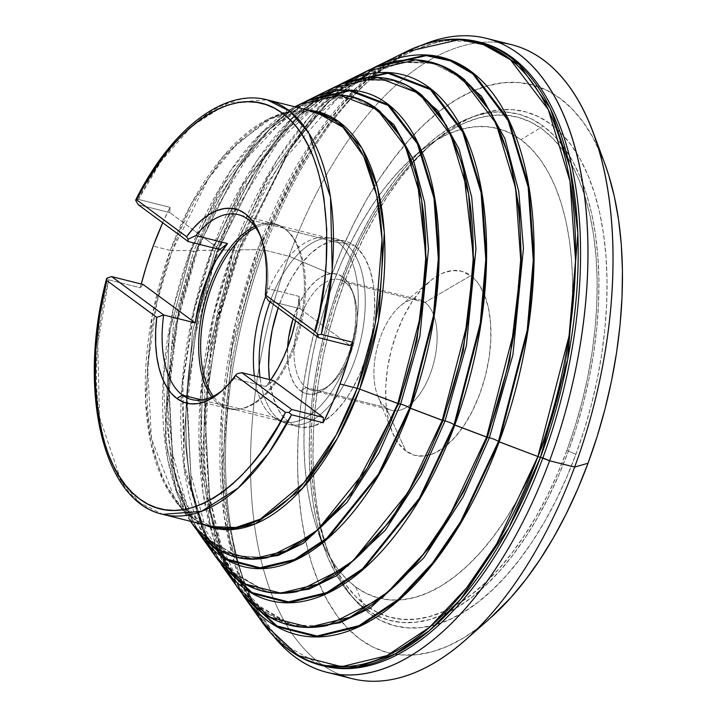 <?xml version="1.0" encoding="UTF-8"?>
<svg xmlns="http://www.w3.org/2000/svg" width="717" height="717" viewBox="0 0 717 717"><rect width="100%" height="100%" fill="white"/><g stroke="black" fill="none" stroke-linecap="round" stroke-linejoin="round"><path stroke-width="0.54" stroke-dasharray="3.58 2.69" d="M238.976 250.036L289.345 149.907L328.449 102.065L376.156 66.977L328.449 102.065L289.345 149.907L238.976 250.036A7.125 1.264 -159.7 0 1 239.72 251.031A7.125 1.264 20.3 0 0 238.976 250.036L217.825 321.279L204.892 411.271L210.341 510.576L223.13 556.589L243.296 594.886L223.13 556.589L210.341 510.576L204.892 411.271L217.825 321.279L238.976 250.036M223.516 557.01L252.769 602.155L292.07 625.242L255.512 604.798L227.244 565.184L209.579 512.019L202.436 452.624L211.596 339.016L236.153 250.842L264.681 187.37L308.337 122.706L367.454 73.466L400.588 62.119L433.489 63.32L449.344 69.217L433.489 63.32L400.588 62.119L367.454 73.466L308.337 122.706L264.681 187.37L236.153 250.842A7.125 1.264 20.3 0 0 239.72 251.031A7.125 1.264 -159.7 0 1 236.153 250.842L217.753 310.891L204.721 385.45L203.494 469.949L221.141 551.212M217.717 250.314L263.462 159.308L298.944 115.787L342.251 83.764L298.944 115.787L263.462 159.308L217.717 250.314A7.125 1.264 -159.7 0 1 218.452 251.3A7.125 1.264 20.3 0 0 217.717 250.314L198.475 315.077L186.68 396.886L191.547 487.193L203.108 529.092L221.365 564.028L203.108 529.092L191.547 487.193L186.68 396.886L198.475 315.077L217.717 250.314M323.34 96.239L285.769 128.701L255.153 169.033L214.894 251.111L240.813 193.438L280.481 134.679L334.212 89.93L364.308 79.623L394.216 80.707L408.511 86.022L394.216 80.707L362.354 79.963L330.429 91.973M196.781 529.935L175.154 476.267L167.617 406.584L174.957 328.467L196.458 250.583L179.125 308.884L168.477 382.511L172.761 463.836L183.095 501.622L199.451 533.188L183.095 501.622L172.761 463.836L168.477 382.511L179.125 308.884L196.458 250.583A7.125 1.264 -159.7 0 1 197.193 251.568A7.125 1.264 -159.7 0 1 193.635 251.38L216.946 199.505L252.635 146.653L300.961 106.403L328.036 97.127L354.933 98.104L367.687 102.827L354.933 98.104L328.036 97.127L300.961 106.403L252.635 146.653L216.946 199.505L193.635 251.38A7.125 1.264 20.3 0 0 197.193 251.568A7.125 1.264 20.3 0 0 196.458 250.583L196.35 250.448C225.505 174.715 263.112 124.462 309.188 99.672L269.986 128.657L237.865 168.047L196.458 250.412L212.429 250.376L243 184.287L291.738 119.067L322.91 94.044L356.905 79.56L391.115 79.399L422.214 95.433L391.115 79.399L356.905 79.56L322.91 94.044L291.738 119.067L243 184.287L212.429 250.376A7.125 1.264 20.3 0 0 214.894 251.111A7.125 1.264 20.3 0 0 218.452 251.3A7.125 1.264 -159.7 0 1 214.894 251.111L192.577 331.236L184.251 434.475L190.749 488.447L206.801 536.755L232.487 572.749L265.702 591.328L280.822 593.425L265.702 591.328L232.487 572.749L206.801 536.755L190.749 488.447L184.251 434.475L192.577 331.236L214.894 251.111A7.125 1.264 -159.7 0 1 212.429 250.376L194.71 309.027L182.916 382.466L184.278 464.858L206.12 540.179L184.278 464.858L182.916 382.466L194.71 309.027L212.429 250.376L211.73 250.224L256.345 161.459L290.959 119.004L333.208 87.779A263.704 135.432 -75.9 0 0 229.61 208.226A263.704 135.432 -75.9 0 0 211.73 250.224L196.458 250.412A244.712 125.681 104.1 0 1 304.447 102.164M196.458 250.583L237.569 168.71L269.449 129.508L308.355 100.559L269.449 129.508L237.569 168.71L196.458 250.583M267.566 557.665L230.722 555.442L198.976 532.05L176.606 490.643L165.233 438.571L169.275 332.688L191.161 250.645L190.462 250.493L191.161 250.645L218.676 191.188L262.53 132.502L290.564 109.997L321.153 96.965L351.93 96.813L379.92 111.243L351.93 96.813L321.153 96.965L290.564 109.997L262.53 132.502L218.676 191.188L191.161 250.645A7.125 1.264 20.3 0 0 193.635 251.38L173.559 323.457L166.066 416.317L171.91 464.867L186.348 508.317L209.454 540.699L239.335 557.414L252.814 559.296L239.335 557.414L209.454 540.699L186.348 508.317L171.91 464.867L166.066 416.317L173.559 323.457L193.635 251.38A7.125 1.264 -159.7 0 1 191.161 250.645L169.275 332.688L165.233 438.571L176.606 490.643L198.976 532.05L230.722 555.442L267.566 557.665L239.335 557.414L209.803 540.098L186.599 504.463L172.492 453.117L169.212 390.729L177.601 320.795L197.202 251.559L214.258 211.73L246.675 158.34L283.403 119.784L320.714 99.376L354.933 98.104L362.936 100.756M229.754 574.514L249.301 601.007L272.89 618.807L299.312 626.972L327.113 625.565C314.817 628.146 303.139 628.038 292.07 625.242L308.83 627.545L292.07 625.242L263.713 611.108L239.514 583.907L220.935 544.553L209.265 495.026L205.259 437.899L209.185 376.111L220.863 312.764L239.72 251.013L286.271 156.987L344.124 90.781M355.56 586.873A242.221 124.4 104.1 0 1 318.707 533.278A242.221 124.4 104.1 0 1 413.422 156.933A242.221 124.4 104.1 0 1 520.981 139.681L543.28 126.129A261.221 134.16 -75.9 0 0 427.278 144.726A261.221 134.16 -75.9 0 0 325.133 550.593A261.221 134.16 -75.9 0 0 364.881 608.392L355.56 586.873L366.333 593.461L377.805 597.817L389.851 599.923L402.371 599.753L415.233 597.297L428.318 592.592L441.493 585.681L454.641 576.629L467.636 565.516L480.345 552.457L492.642 537.58L504.427 521.017L515.568 502.94L525.964 483.518L535.518 462.94L544.14 441.403L551.731 419.104L558.238 396.277L563.589 373.127L567.73 349.887L570.624 326.773L572.247 304.008L572.578 281.817L571.61 260.414L569.37 239.998L565.856 220.764L561.124 202.911L555.2 186.599L548.155 171.99L540.044 159.219L530.956 148.419L520.981 139.681L510.208 133.102L498.736 128.737L486.691 126.631L474.17 126.81L461.309 129.257L448.224 133.962L435.049 140.882L421.901 149.934L408.905 161.047L396.196 174.106L383.9 188.983L372.114 205.537L360.974 223.614L350.577 243.036L341.023 263.623L332.41 285.16L324.81 307.45L318.303 330.277L312.953 353.427L308.812 376.676L305.917 399.79L304.295 422.546L303.963 444.737L304.931 466.149L307.172 486.565L310.685 505.79L315.426 523.652L321.341 539.964L328.395 554.573L336.497 567.335L345.585 578.144L355.56 586.873L364.881 608.392A261.221 134.16 -75.9 0 0 568.249 451.504A261.221 134.16 -75.9 0 0 543.28 126.129L520.981 139.681A242.221 124.4 104.1 0 1 544.14 441.403A242.221 124.4 104.1 0 1 355.56 586.873M386.069 407.65A56.993 29.272 104.1 0 1 377.769 396.017A56.993 29.272 104.1 0 1 400.471 305.809A56.993 29.272 104.1 0 1 424.993 302.431L470.711 275.597A94.985 48.783 -75.9 0 0 429.841 281.225A94.985 48.783 -75.9 0 0 392.011 431.571A94.985 48.783 -75.9 0 0 405.831 450.966L386.069 407.65L306.177 387.547A56.993 29.272 104.1 0 1 298.846 322.103A56.993 29.272 104.1 0 1 339.553 279.666A56.993 29.272 104.1 0 1 345.101 282.319L424.993 302.431A56.993 29.272 -75.9 0 0 419.445 299.769A56.993 29.272 -75.9 0 0 378.737 342.206A56.993 29.272 -75.9 0 0 386.069 407.65A56.993 29.272 -75.9 0 0 391.625 410.312A56.993 29.272 -75.9 0 0 432.324 367.875A56.993 29.272 -75.9 0 0 424.993 302.431L345.101 282.319A56.993 29.272 -75.9 0 0 300.728 316.555A56.993 29.272 -75.9 0 0 306.177 387.547L300.602 390.935A61.743 31.709 104.1 0 1 287.616 347.539L287.696 360.158L289.166 370.268L291.882 378.979L295.745 385.952L300.602 390.935L306.276 393.723L312.54 394.216L319.146 392.396L325.859 388.318L332.41 382.161L338.549 374.149L344.043 364.586L348.677 353.848L352.271 342.35L354.691 330.528L355.838 318.832L355.677 307.718L354.207 297.609L351.491 288.906L347.628 281.924L342.771 276.941L345.101 282.319L342.771 276.941L337.098 274.154L330.842 273.661L324.227 275.489L317.514 279.558L310.963 285.716L304.824 293.728L299.33 303.291L293.02 318.904A61.743 31.709 104.1 0 1 342.771 276.941A61.743 31.709 104.1 0 1 352.164 290.609A61.743 31.709 104.1 0 1 328.019 386.535A61.743 31.709 104.1 0 1 300.602 390.935L306.177 387.547A56.993 29.272 -75.9 0 0 331.487 383.487A56.993 29.272 -75.9 0 0 353.777 294.938A56.993 29.272 -75.9 0 0 345.101 282.319A56.993 29.272 104.1 0 1 352.432 347.763A56.993 29.272 104.1 0 1 311.734 390.2A56.993 29.272 104.1 0 1 306.177 387.547L386.069 407.65L405.831 450.966A94.985 48.783 -75.9 0 0 479.79 393.92A94.985 48.783 -75.9 0 0 470.711 275.597L424.993 302.431A56.993 29.272 104.1 0 1 430.442 373.423A56.993 29.272 104.1 0 1 386.069 407.65M279.531 419.893A95.702 49.15 104.1 0 1 260.011 377.223A95.702 49.15 -75.9 0 0 279.531 419.893L273.562 417.321A94.635 48.604 104.1 0 1 254.347 375.798A94.635 48.604 -75.9 0 0 273.562 417.321L220.809 404.038A94.635 48.604 104.1 0 1 213.281 396.295A94.635 48.604 -75.9 0 0 220.809 404.038L218.981 404.298A95.343 48.971 104.1 0 1 211.784 397.021A95.343 48.971 -75.9 0 0 218.981 404.298L201.997 400.023L218.981 404.298A95.343 48.971 -75.9 0 0 228.266 408.744A95.343 48.971 -75.9 0 0 296.363 337.752A95.343 48.971 -75.9 0 0 284.093 228.275L285.438 229.323L338.191 242.606L344.886 243.206L354.368 245.599A95.702 49.15 -75.9 0 0 345.047 241.136A95.702 49.15 -75.9 0 0 278.142 307.925L283.269 294.562L291.147 278.761L300.208 265.075L310.085 254.033L320.418 246.065L330.788 241.477L340.817 240.437L345.576 241.27L350.111 243L354.368 245.599L344.886 243.206A95.702 49.15 -75.9 0 0 331.469 238.062A95.702 49.15 -75.9 0 0 269.942 301.875A95.702 49.15 104.1 0 1 335.565 238.743A95.702 49.15 104.1 0 1 344.886 243.206L338.191 242.606A94.635 48.604 -75.9 0 0 328.978 238.187A94.635 48.604 -75.9 0 0 265.675 296.39A94.635 48.604 104.1 0 1 324.926 237.515A94.635 48.604 104.1 0 1 338.191 242.606L285.438 229.323A94.635 48.604 -75.9 0 0 255.709 227.692A94.635 48.604 104.1 0 1 276.215 224.914A94.635 48.604 104.1 0 1 285.438 229.323L284.093 228.275A95.343 48.971 -75.9 0 0 274.808 223.821A95.343 48.971 -75.9 0 0 254.741 226.348A95.343 48.971 104.1 0 1 284.093 228.275L251.855 220.155L284.093 228.275A95.343 48.971 104.1 0 1 284.873 228.866A95.343 48.971 104.1 0 1 299.025 328.234A95.343 48.971 104.1 0 1 239.523 409.066A95.343 48.971 104.1 0 1 218.981 404.298L220.809 404.038A94.635 48.604 -75.9 0 0 241.19 408.771A94.635 48.604 -75.9 0 0 300.253 328.547A94.635 48.604 -75.9 0 0 286.208 229.915A94.635 48.604 -75.9 0 0 285.438 229.323A94.635 48.604 104.1 0 1 297.609 337.985A94.635 48.604 104.1 0 1 230.023 408.457A94.635 48.604 104.1 0 1 220.809 404.038L273.562 417.321A94.635 48.604 -75.9 0 0 282.785 421.73A94.635 48.604 -75.9 0 0 350.362 351.267A94.635 48.604 -75.9 0 0 338.191 242.606A94.635 48.604 104.1 0 1 349.152 355.04A94.635 48.604 104.1 0 1 278.904 420.413A94.635 48.604 104.1 0 1 273.562 417.321L279.531 419.893A95.702 49.15 -75.9 0 0 284.927 423.021A95.702 49.15 -75.9 0 0 355.973 356.914A95.702 49.15 -75.9 0 0 344.886 243.206A95.702 49.15 104.1 0 1 357.191 353.096A95.702 49.15 104.1 0 1 288.852 424.356A95.702 49.15 104.1 0 1 279.531 419.893L289.005 422.286L279.531 419.893M269.493 379.607A95.702 49.15 -75.9 0 0 289.005 422.286A95.702 49.15 -75.9 0 0 298.335 426.749A95.702 49.15 -75.9 0 0 366.674 355.489A95.702 49.15 -75.9 0 0 354.368 245.599L358.312 249.05L365.105 258.362L370.223 270.578L373.485 285.232L374.373 293.298L374.624 310.524L372.84 328.646L371.2 337.832L366.512 355.999L360.113 373.315L352.226 389.116L347.826 396.259L343.174 402.802L333.288 413.843L322.964 421.811L312.585 426.4L302.556 427.44L297.797 426.606L293.262 424.885L289.005 422.286L281.476 414.56L278.277 409.515L273.15 397.299L269.493 379.607M247.544 219.07L251.855 220.155L247.544 219.07M223.05 389.77A95.343 48.971 -75.9 0 0 224.771 388.309A95.343 48.971 -75.9 0 0 234.1 378.576L237.139 373.772L234.1 378.576A95.343 48.971 104.1 0 1 223.05 389.77M566.851 450.482A258.03 132.52 104.1 0 1 326.71 548.353A258.03 132.52 104.1 0 1 341.301 284.04L344.115 283.233A265.156 136.176 -75.9 0 0 329.121 554.85A265.156 136.176 -75.9 0 0 575.894 454.264L566.851 450.482L575.894 454.264L584.212 429.868L591.337 404.872L597.189 379.535L601.724 354.09L604.897 328.789L606.672 303.874L607.03 279.576L605.973 256.139L603.517 233.796L599.672 212.743L594.492 193.196L588.003 175.342L580.295 159.344L571.422 145.372L561.474 133.541L550.548 123.978L538.754 116.781L526.197 112.004L513.014 109.692L499.31 109.889L485.23 112.569L470.908 117.722L456.478 125.287L442.084 135.199L427.861 147.361L413.951 161.657L400.48 177.95L387.592 196.073L375.394 215.862L364.012 237.121L353.553 259.653L344.115 283.233L335.798 307.638L328.682 332.625L322.82 357.971L318.294 383.407L315.122 408.717L313.347 433.633L312.979 457.921L314.037 481.358L316.493 503.71L320.338 524.754L325.527 544.302L332.007 562.164L339.724 578.153L348.596 592.134L358.545 603.956L369.461 613.519L381.256 620.725L393.812 625.502L407.005 627.805L420.709 627.617L434.789 624.928L449.111 619.784L463.532 612.21L477.925 602.298L492.149 590.136L506.059 575.841L519.529 559.556L532.426 541.425L544.624 521.635L556.007 500.376L566.466 477.845L575.894 454.264A265.156 136.176 -75.9 0 0 585.628 169.92A265.156 136.176 -75.9 0 0 432.799 142.862A265.156 136.176 -75.9 0 0 344.115 283.233L341.301 284.04A258.03 132.52 104.1 0 1 427.61 147.442A258.03 132.52 104.1 0 1 576.325 173.774A258.03 132.52 104.1 0 1 566.851 450.482L574.944 426.732L581.881 402.407L587.573 377.751L591.991 352.988L595.074 328.368L596.804 304.125L597.153 280.481L596.123 257.681L593.73 235.929L589.992 215.441L584.947 196.422L578.637 179.044L571.135 163.476L562.495 149.88L552.816 138.372L542.186 129.069L530.714 122.051L518.499 117.409L505.655 115.168L492.328 115.347L478.624 117.964L464.688 122.974L450.643 130.342L436.635 139.985L422.797 151.816L409.264 165.735L396.151 181.58L383.604 199.218L371.738 218.479L360.66 239.164L350.479 261.096L341.301 284.04L333.208 307.781L326.28 332.105L320.58 356.761L316.17 381.525L313.087 406.145L311.357 430.397L311.008 454.031L312.029 476.841L314.422 498.593L318.16 519.072L323.215 538.1L329.515 555.469L337.026 571.037L345.657 584.642L355.336 596.15L365.966 605.453L377.447 612.461L389.663 617.113L402.497 619.354L415.833 619.165L429.537 616.557L443.473 611.547L457.509 604.18L471.517 594.527L485.355 582.697L498.898 568.787L512.001 552.932L524.548 535.294L536.424 516.043L547.501 495.348L557.674 473.426L566.851 450.482M598.614 148.706A292.939 150.453 -75.9 0 0 331.971 274.27L288.933 256.229A326.853 167.868 104.1 0 1 498.799 42.464M511.562 44.678A326.853 167.868 -75.9 0 0 288.933 256.229L263.874 249.928A326.853 167.868 104.1 0 1 422.214 45.019A326.853 167.868 -75.9 0 0 373.198 76.898A326.853 167.868 -75.9 0 0 263.874 249.928L261.777 250.529A321.539 165.134 104.1 0 1 369.318 80.313A321.539 165.134 104.1 0 1 479.592 42.124M480.784 42.42A321.539 165.134 -75.9 0 0 261.777 250.529L259.411 249.928A321.539 165.134 104.1 0 1 478.409 41.819L441.887 40.484L405.132 53.085L370.474 76.674L339.517 107.729L291.066 179.492L259.411 249.928A4.75 0.842 20.3 0 0 257.555 249.633L311.832 141.679L353.929 90.046L405.311 52.063A320.732 164.722 -75.9 0 0 257.555 249.633L238.985 249.875A297.618 152.855 104.1 0 1 371.343 69.002M376.084 66.538L328.404 101.787L289.345 149.692L238.878 249.91L217.798 321.18L204.82 411.244L210.189 510.665L222.915 556.786L243.027 595.235A297.618 152.855 104.1 0 1 238.985 249.875L257.555 249.633A320.732 164.722 -75.9 0 0 252.778 607.335L234.8 564.566L224.045 515.631L221.41 413.619L235.687 322.345L257.555 249.633A4.75 0.842 -159.7 0 1 259.411 249.928L232.147 347.79L221.983 473.874L229.915 539.793L249.525 598.785L280.894 642.755L321.458 665.448A321.539 165.134 104.1 0 1 259.411 249.928L261.777 250.529A321.539 165.134 -75.9 0 0 323.833 666.039M210.574 526.368L199.783 448.824L203.691 372.06L233.688 250.108L232.989 249.946L233.688 250.108L267.324 177.395L320.956 105.623L355.247 78.099L392.656 62.164L430.29 61.976L464.508 79.632L430.29 61.976L392.656 62.164L355.247 78.099L320.956 105.623L267.324 177.395L233.688 250.108A7.125 1.264 20.3 0 0 236.153 250.842A7.125 1.264 -159.7 0 1 233.688 250.108L215.351 309.887L202.293 384.052L200.85 468.156L218.004 549.365M220.11 554.671L227.764 570.902M352.45 79.3L366.656 71.207A290.161 149.019 -75.9 0 0 247.222 215.306A290.161 149.019 -75.9 0 0 232.989 249.946L276.359 161.056L309.197 117.149L349.511 81.227M221.41 564.808A271.169 139.268 104.1 0 1 217.717 250.143L198.421 315.113L186.599 397.173L191.484 487.757L203.081 529.782L221.41 564.808C175.584 503.54 174.025 364.657 217.618 250.179L217.618 250.179C249.919 166.254 291.595 110.561 342.636 83.109L299.195 115.222L263.605 158.869L217.717 250.143L232.989 249.946L217.717 250.143A271.169 139.268 104.1 0 1 337.895 85.583M297.34 591.615L271.797 592.86L247.544 585.206L225.963 568.617L208.163 543.988L225.963 568.617L247.544 585.206L271.797 592.86L297.34 591.615C286.226 593.945 275.687 593.855 265.702 591.328L232.38 571.7L206.388 531.405L190.794 473.516L187.478 403.366L195.616 333.683L213.872 264.223L218.461 251.282L236.332 209.256L278.841 140.765L327.23 95.603M190.462 250.493L230.614 170.628L261.75 132.439L299.76 104.341A237.255 121.845 -75.9 0 0 203.942 218.174A237.255 121.845 -75.9 0 0 190.462 250.493L172.205 250.726A214.526 110.176 104.1 0 1 271.026 118.574A214.526 110.176 104.1 0 1 308.884 110.328L271.026 118.574L236.664 143.983L208.504 178.515L172.205 250.726A4.75 0.842 -159.7 0 1 170.35 250.43L152.237 315.48L145.479 399.288L150.749 443.097L163.781 482.317L184.636 511.535L211.605 526.628C197.704 523.141 185.542 514.152 175.118 499.668L151.448 438.705L147.577 367.041L156.933 302.126L172.205 250.726L190.462 250.493A237.255 121.845 -75.9 0 0 163.171 380.171A237.255 121.845 -75.9 0 0 193.689 525.803L177.664 495.151L167.509 458.387L163.234 379.132L173.586 307.333L190.462 250.493M190.498 521.313L175.118 499.668A214.526 110.176 104.1 0 0 204.56 524.853L175.118 499.668A214.526 110.176 104.1 0 1 172.205 250.726A4.75 0.842 20.3 0 1 170.35 250.43L153.187 246.11L170.35 250.43A213.729 109.764 -75.9 0 0 211.605 526.628M138.408 199.398A213.729 109.764 104.1 0 1 267.145 99.824L228.535 102.8L191.789 126.147L161.334 161.002L138.408 199.398L135.692 200.348L138.408 199.398L170.019 207.356L169.83 212.626L138.22 204.677L169.83 212.626L192.425 229.306L169.83 212.626L170.019 207.356L138.408 199.398M162.705 222.745A213.729 109.764 104.1 0 1 170.019 207.356L162.705 222.745M315.928 112.103A213.729 109.764 -75.9 0 0 170.35 250.43L191.394 203.61L223.596 155.912L267.217 119.587L291.649 111.216L315.928 112.103L290.484 111.744M295.422 321.306L297.707 308.785L299.07 296.372L267.45 288.422L265.711 296.524L267.45 288.422A95.343 48.971 -75.9 0 0 262.046 240.168A95.343 48.971 -75.9 0 0 261.23 238.071A95.343 48.971 104.1 0 1 267.45 288.422L299.07 296.372A95.343 48.971 104.1 0 1 295.538 320.768M108.661 279.809L97.763 344.017L99.466 416.891L121.227 481.295L140.057 502.886L162.822 514.349A213.729 109.764 104.1 0 1 108.661 279.809L140.281 287.768A213.729 109.764 104.1 0 1 141.24 284.031L140.281 287.768L108.661 279.809M106.914 278.142L107.98 279.549L106.914 278.142M196.458 250.412L179.044 309.045L168.37 383.102L172.788 464.849L183.256 502.769L199.792 534.38A244.712 125.681 104.1 0 1 196.458 250.412M211.73 250.224A263.704 135.432 -75.9 0 0 181.069 401.09A263.704 135.432 -75.9 0 0 207.796 544.328L184.179 468.927L182.01 385.047L193.742 310.004L211.73 250.224M232.989 249.946A290.161 149.019 -75.9 0 0 199.935 403.187A290.161 149.019 -75.9 0 0 229.395 574.846L212.824 536.235L202.857 491.88L200.222 399.136L213.119 316.08L232.989 249.946M210.789 527.174L229.207 573.528L256.274 607.55L289.991 625.26L327.113 625.565M322.65 665.734A321.539 165.134 104.1 0 1 243.592 579.892A321.539 165.134 104.1 0 1 261.777 250.529L263.874 249.928A326.853 167.868 -75.9 0 0 245.393 584.74A326.853 167.868 -75.9 0 0 273.473 636.033A326.853 167.868 104.1 0 1 263.874 249.928L288.933 256.229A326.853 167.868 -75.9 0 0 260.737 558.794A326.853 167.868 104.1 0 1 288.933 256.229L331.971 274.27A292.939 150.453 -75.9 0 0 321.225 588.406A292.939 150.453 -75.9 0 0 490.061 618.305M339.724 674.527A326.853 167.868 104.1 0 1 260.8 559.072A326.853 167.868 -75.9 0 0 352.011 678.623M489.881 618.457L479.807 626.775L463.908 637.718L447.964 646.08L432.145 651.771L416.586 654.738L401.448 654.953L386.875 652.398L373.01 647.128L359.979 639.17L347.906 628.603L336.918 615.536L327.122 600.093L318.599 582.428L311.438 562.702L305.702 541.102L301.463 517.844L298.738 493.153L297.582 467.269L297.976 440.426L299.939 412.902L303.443 384.948L308.453 356.833L314.915 328.843L322.784 301.23L331.971 274.27L342.394 248.216L353.947 223.328L366.521 199.846L380.001 177.977L394.242 157.955L409.129 139.958L424.491 124.166L440.202 110.732L456.111 99.78L472.046 91.418L487.874 85.726L503.424 82.76L518.561 82.554L533.134 85.099L547.008 90.378L560.04 98.337L572.103 108.894L583.091 121.962L592.896 137.404L604.521 162.92M265.72 386.535L234.1 378.576L265.72 386.535L270.739 379.92A95.343 48.971 104.1 0 1 265.72 386.535L273.41 380.593L265.72 386.535M484.567 295.072L488.304 307.396L490.562 322.937L490.813 340.037L489.039 358.025L485.319 376.219L479.79 393.92L472.664 410.438L464.213 425.136L454.766 437.469L444.692 446.942L434.368 453.207L424.195 456.012L414.56 455.259L405.831 450.966L398.356 443.303L392.414 432.566L388.238 419.167L385.979 403.617L385.728 386.526L387.503 368.529L391.222 350.335L396.752 332.643L403.877 316.125L412.329 301.418L421.775 289.094L431.849 279.612L442.174 273.356L452.346 270.542L461.981 271.304L472.521 277.049M473.283 277.721L478.185 283.26L484.127 293.997M364.881 608.392L354.117 598.973L344.321 587.322L335.583 573.555L327.983 557.799L321.592 540.206L316.484 520.945L312.702 500.206L310.282 478.194L309.242 455.107L309.592 431.177L311.348 406.629L314.467 381.704L318.931 356.636L324.702 331.675L331.72 307.055L339.912 283.009L349.206 259.778L359.504 237.587L370.716 216.642L382.735 197.148L395.443 179.286L408.708 163.243L422.412 149.163L436.42 137.18L450.599 127.411L464.813 119.954L478.929 114.881L492.794 112.237L506.292 112.049L519.287 114.326L531.656 119.031L543.28 126.129L554.035 135.54L563.84 147.191L572.578 160.966L580.178 176.723L586.56 194.316L591.668 213.567L595.46 234.307L597.879 256.327L598.919 279.406L598.561 303.345L596.813 327.893L593.694 352.818L589.222 377.886L583.459 402.846L576.441 427.466L568.249 451.504L558.955 474.735L548.648 496.935L537.436 517.88L525.418 537.374L512.718 555.227L499.453 571.279L485.75 585.359L471.732 597.342L457.554 607.102L443.339 614.559L429.232 619.631L415.358 622.275L401.861 622.464L388.865 620.196L376.497 615.491L364.881 608.392M299.07 296.372L300.011 308.695L349.968 345.549L300.011 308.695L268.391 300.737L300.011 308.695L299.07 296.372M219.787 249.489L192.425 229.306L219.787 249.489M143.239 284.532L140.281 287.768L143.239 284.532M464.508 79.632C454.901 71.53 444.567 66.098 433.489 63.32L401.843 62.343L367.678 74.828M361.592 78.386L344.994 90.082M422.214 95.433C413.53 88.119 404.2 83.217 394.216 80.707L365.67 79.829L334.776 91.113M322.318 543.02L325.133 550.593M413.422 156.933L427.278 144.726M377.769 396.017L392.011 431.571M400.471 305.809L429.841 281.225M339.553 279.666L419.445 299.769M335.565 238.743L345.047 241.136M324.926 237.515L331.469 238.062M276.215 224.914L328.978 238.187M274.808 223.821L238.25 214.625M224.771 388.309L221.302 391.357M326.71 548.353L329.121 554.85M373.198 76.898L369.318 80.313M371.334 69.002L358.921 76.531M357.416 77.544L323.403 106.842L291.416 146.546L238.878 249.91C191.027 375.565 192.748 528.017 243.027 595.235M294.821 106.788L271.026 118.574L283.054 113.68M262.046 240.168L260.441 235.839M245.393 584.74L243.592 579.892M427.61 147.442L432.799 142.862M191.717 399.548L228.266 408.744M241.19 408.771L239.523 409.066M286.208 229.915L284.873 228.866M230.023 408.457L282.785 421.73M278.904 420.413L284.927 423.021M288.852 424.356L298.335 426.749M331.487 383.487L328.019 386.535M353.777 294.938L352.164 290.609M311.734 390.2L391.625 410.312"/><path stroke-width="1.08" d="M371.343 69.002A297.618 152.855 104.1 0 1 376.084 66.538A297.618 152.855 104.1 0 1 518.929 145.452A297.618 152.855 104.1 0 1 499.14 441.851L498.44 441.511L527.228 330.17L533.278 260.298L528.169 187.074L508.183 120.734L472.79 73.851L450.473 60.891L426.248 55.648L376.156 66.977L426.248 55.648L450.473 60.891L472.79 73.851L508.183 120.734L528.169 187.074L533.278 260.298L527.228 330.17L498.44 441.511A7.125 1.264 20.3 0 0 489.406 437.72L512.933 354.798L523.446 248.333L518.776 191.556L504.956 138.722L481.385 96.087L449.344 69.217L481.385 96.087L504.956 138.722L518.776 191.556L523.446 248.333L512.933 354.798L489.406 437.72A7.125 1.264 -159.7 0 1 498.44 441.511L460.413 522.093L432.539 562.979L398.347 599.358L358.921 625.69L317.031 636.015L276.932 625.95L243.296 594.886L276.932 625.95L317.031 636.015L358.921 625.69L398.347 599.358L432.539 562.979L460.413 522.093L498.44 441.511L537.911 456.523A4.75 0.842 20.3 0 0 540.466 457.338L549.589 460.762L574.64 467.063L588.039 463.227A292.939 150.453 -75.9 0 0 604.61 163.153A292.939 150.453 -75.9 0 0 598.614 148.706M342.251 83.764L387.933 73.224L430.424 89.616L462.788 132.224L481.08 192.658L485.794 259.429L480.3 323.161L454.058 424.715A7.125 1.264 20.3 0 0 445.024 420.933L466.408 345.549L475.954 248.754L471.696 197.139L459.113 149.127L437.657 110.4L408.511 86.022L437.657 110.4L459.113 149.127L471.696 197.139L475.954 248.754L466.408 345.549L445.024 420.933A7.125 1.264 -159.7 0 1 454.058 424.715L419.364 498.225L362.703 568.653L326.728 592.601L288.512 601.895L251.972 592.547L221.365 564.028L251.972 592.547L288.512 601.895L326.728 592.601L362.703 568.653L419.364 498.225L454.058 424.715L487.399 437.325A7.125 1.264 -159.7 0 1 489.406 437.72L463.137 496.953L423.765 557.943L370.474 607.891L340.01 622.75L308.83 627.545L340.01 622.75L370.474 607.891L423.765 557.943L463.137 496.953L489.406 437.72A7.125 1.264 20.3 0 0 487.399 437.325L509.706 360.319L521.429 262.055L519.242 208.674L509.42 157.14L491.055 112.444L464.508 79.632L491.055 112.444L509.42 157.14L519.242 208.674L521.429 262.055L509.706 360.319L487.399 437.325L486.619 437.11A290.161 149.019 -75.9 0 0 505.915 148.15A290.161 149.019 -75.9 0 0 366.656 71.207L415.672 59.914L439.404 64.924L461.273 77.508L495.994 123.234L515.622 188.087L520.676 259.742L514.788 328.135L486.619 437.11L454.748 425.056L481.071 323.215L486.574 259.294L481.86 192.335L463.514 131.722L431.06 88.989L388.444 72.542L342.636 83.109A271.169 139.268 104.1 0 1 472.79 155.006A271.169 139.268 104.1 0 1 454.748 425.056L454.058 424.715L480.3 323.161L485.794 259.429L481.08 192.658L462.788 132.224L430.424 89.616L387.933 73.224L342.251 83.764M330.429 91.973L323.34 96.239M308.355 100.559L349.618 90.808L388.067 105.381L417.384 143.714L434 198.242L438.311 258.55L433.373 316.152L409.676 407.919A7.125 1.264 20.3 0 0 400.642 404.137L419.884 336.291L428.461 249.175L424.616 202.723L413.27 159.532L393.938 124.713L367.687 102.827L393.938 124.713L413.27 159.532L424.616 202.723L428.461 249.175L419.884 336.291L400.642 404.137A7.125 1.264 -159.7 0 1 409.676 407.919L378.307 474.34L327.069 537.938L294.535 559.502L260.002 567.765L227.02 559.143L199.451 533.188L227.02 559.143L260.002 567.765L294.535 559.502L327.069 537.938L378.307 474.34L409.676 407.919L443.016 420.538A7.125 1.264 -159.7 0 1 445.024 420.933L421.139 474.779L385.334 530.23L336.873 575.617L309.161 589.096L280.822 593.425L309.161 589.096L336.873 575.617L385.334 530.23L421.139 474.779L445.024 420.933A7.125 1.264 20.3 0 0 443.016 420.538L463.29 350.55L473.937 261.23L463.03 165.887L446.341 125.26L422.214 95.433L446.341 125.26L463.03 165.887L473.937 261.23L463.29 350.55L443.016 420.538L442.237 420.323A263.704 135.432 -75.9 0 0 459.776 157.704A263.704 135.432 -75.9 0 0 333.208 87.779L377.751 77.508L419.203 93.497L450.751 135.056L468.595 194.002L473.184 259.115L467.834 321.279L442.237 420.323L410.366 408.269L434.117 316.358L439.091 258.676L434.834 198.242L418.271 143.543L388.99 104.987L350.532 90.145L309.188 99.672A244.712 125.681 104.1 0 1 426.642 164.56A244.712 125.681 104.1 0 1 410.366 408.269L409.676 407.919L433.373 316.152L438.311 258.55L434 198.242L417.384 143.714L388.067 105.381L349.618 90.808L308.355 100.559M252.814 559.296L278.321 555.442L303.264 543.343L346.903 502.509L379.141 452.606L400.642 404.137L379.141 452.606L346.903 502.509L303.264 543.343L278.321 555.442L252.814 559.296M221.141 551.212L223.516 557.01M287.616 347.539A61.743 31.709 104.1 0 1 293.02 318.904L288.691 337.349L287.616 347.539M260.011 377.223A95.702 49.15 104.1 0 1 269.942 301.875A95.702 49.15 -75.9 0 0 260.011 377.223M278.142 307.925A95.702 49.15 -75.9 0 0 269.493 379.607L268.624 366.127L269.395 348.363L272.173 330.044L278.142 307.925M254.347 375.798A94.635 48.604 104.1 0 1 265.675 296.39A94.635 48.604 -75.9 0 0 254.347 375.798M213.281 396.295A94.635 48.604 104.1 0 1 205.985 304.824A94.635 48.604 104.1 0 1 255.709 227.692A94.635 48.604 -75.9 0 0 205.985 304.824A94.635 48.604 -75.9 0 0 213.281 396.295M211.784 397.021A95.343 48.971 104.1 0 1 204.049 304.331A95.343 48.971 104.1 0 1 254.741 226.348A95.343 48.971 -75.9 0 0 204.049 304.331A95.343 48.971 -75.9 0 0 211.784 397.021M190.498 521.313L193.689 525.803C213.379 552.825 238.008 563.445 267.566 557.665L312.953 534.667L350.998 494.237L398.634 403.743L397.854 403.528L367.409 468.022L317.703 529.818L286.137 550.835L252.608 559L220.549 550.808L193.689 525.803A237.255 121.845 -75.9 0 0 397.854 403.528A237.255 121.845 -75.9 0 0 413.628 167.258A237.255 121.845 -75.9 0 0 299.76 104.341L339.84 95.101L377.124 109.495L405.517 146.877L421.569 199.909L425.701 258.496L420.879 314.422L397.854 403.528L359.728 389.107L378.486 320.768L384.33 232.586L377.447 187.325L361.995 148.222L338.343 121.245L308.884 110.328A214.526 110.176 104.1 0 1 359.728 389.107A4.75 0.842 20.3 0 0 357.174 388.291A213.729 109.764 -75.9 0 1 211.605 526.628L235.875 527.506L260.316 519.135L303.927 482.81L336.13 435.111L357.174 388.291L340.01 383.971A213.729 109.764 104.1 0 1 323.179 422.734L291.559 414.776A213.729 109.764 104.1 0 1 162.822 514.349L201.441 511.364L238.178 488.026L268.642 453.162L291.559 414.776L288.96 412.49L285.429 412.338L235.472 375.466L228.284 384.42L220.755 391.832L213.039 397.577L205.286 401.529L197.641 403.626L190.265 403.814L183.283 402.085L176.857 398.491L171.085 393.086L166.102 385.979L161.997 377.321L158.842 367.265L156.718 356.017L155.643 343.793L155.661 330.824L156.754 317.38L106.797 280.517L99.726 315.184L95.863 349.6L95.316 382.753L98.112 413.7L100.739 428.058L104.162 441.538L108.357 454.04L113.295 465.476L118.941 475.756L125.251 484.809L132.179 492.579L139.672 498.996L147.684 504.024L156.154 507.618L165.027 509.76L174.222 510.432L183.686 509.626L193.348 507.349L203.135 503.621L212.985 498.467L222.817 491.916L232.568 484.029L242.158 474.86L251.524 464.464L260.603 452.929L277.613 426.767L285.429 412.338L235.472 375.466L237.139 373.772L235.472 375.466A100.093 51.409 104.1 0 1 221.302 391.357A100.093 51.409 104.1 0 1 176.857 398.491L182.423 395.103L201.997 400.023L182.423 395.103A95.343 48.971 104.1 0 1 163.646 314.969L195.266 322.928A95.343 48.971 104.1 0 1 227.486 243.556L195.866 235.597A95.343 48.971 104.1 0 1 238.25 214.625A95.343 48.971 104.1 0 1 247.544 219.07A95.343 48.971 -75.9 0 0 195.866 235.597L188.015 239.191L186.59 236.709L193.778 227.764L201.307 220.343L209.023 214.607L216.776 210.646L224.421 208.557L231.806 208.369L238.779 210.09L245.214 213.693L250.977 219.097L255.96 226.196L260.074 234.862L263.22 244.918L265.353 256.166L266.419 268.391L266.401 281.351L265.308 294.804L315.265 331.666L319.199 314.36L324.684 279.693L326.208 262.583L326.746 229.431L323.95 198.484L321.324 184.126L317.9 170.646L313.705 158.143L308.767 146.707L303.121 136.427L296.811 127.366L289.892 119.605L282.39 113.187L274.378 108.159L265.908 104.565L257.045 102.423L247.84 101.751L238.376 102.558L228.714 104.834L218.927 108.563L209.077 113.716L199.245 120.259L189.503 128.146L179.904 137.323L170.538 147.711L161.468 159.246L144.449 185.407L136.633 199.846L186.59 236.709A100.093 51.409 104.1 0 1 260.441 235.839A100.093 51.409 104.1 0 1 265.308 294.804L265.711 296.524L265.308 294.804L315.265 331.666L317.739 334.687L321.306 334.364L352.925 342.323A213.729 109.764 104.1 0 1 340.01 383.971L357.174 388.291A4.75 0.842 -159.7 0 1 359.728 389.107L398.634 403.743A7.125 1.264 -159.7 0 1 400.642 404.137A7.125 1.264 20.3 0 0 398.634 403.743L416.873 340.772L426.454 260.414L416.64 174.625L401.619 138.076L379.92 111.243L362.936 100.756M182.423 395.103A95.343 48.971 -75.9 0 0 223.05 389.77A95.343 48.971 104.1 0 1 191.717 399.548A95.343 48.971 104.1 0 1 182.423 395.103L176.857 398.491A100.093 51.409 104.1 0 1 156.754 317.38L163.646 314.969A95.343 48.971 -75.9 0 0 182.423 395.103M498.799 42.464A326.853 167.868 104.1 0 1 593.129 132.251A326.853 167.868 104.1 0 1 574.64 467.063A326.853 167.868 -75.9 0 0 511.562 44.678L486.502 38.368A326.853 167.868 104.1 0 1 549.589 460.762A326.853 167.868 -75.9 0 0 572.919 140.281A326.853 167.868 -75.9 0 0 422.214 45.019A326.853 167.868 104.1 0 1 486.502 38.368M479.592 42.124A321.539 165.134 104.1 0 1 542.841 457.93A321.539 165.134 -75.9 0 0 480.784 42.42L478.409 41.819A321.539 165.134 104.1 0 1 540.466 457.338L567.721 359.477L577.893 233.392L569.961 167.473L550.351 108.473L518.983 64.512L478.409 41.819C455.062 36.119 430.693 39.534 405.311 52.063L459.489 39.578L485.723 45.117L509.895 59.027L548.272 109.567L569.979 181.258L575.563 260.459L569.047 336.058L537.911 456.523A320.732 164.722 -75.9 0 0 559.242 137.108A320.732 164.722 -75.9 0 0 405.311 52.063L371.334 69.002M243.027 595.235L261.92 621.818C278.348 644.87 298.191 659.407 321.458 665.448L323.833 666.039A321.539 165.134 -75.9 0 0 542.841 457.93L540.466 457.338A321.539 165.134 104.1 0 1 321.458 665.448L357.98 666.774L394.744 654.182L429.402 630.593L460.359 599.529L508.81 527.775L540.466 457.338A4.75 0.842 -159.7 0 1 537.911 456.523L496.764 543.71L466.579 587.931L429.564 627.25L386.893 655.661L341.57 666.693L298.218 655.625L261.92 621.818L252.778 607.335A320.732 164.722 -75.9 0 0 261.92 621.818A320.732 164.722 -75.9 0 0 537.911 456.523L499.14 441.851A297.618 152.855 104.1 0 1 243.027 595.235L276.717 626.604L316.941 636.875L359.002 626.64L398.598 600.272L432.943 563.786L460.95 522.756L499.14 441.851L528.026 330.071L534.066 259.913L528.886 186.42L508.747 119.9L473.139 73L450.706 60.094L426.355 54.949L376.084 66.538M218.004 549.365L220.11 554.671M227.764 570.902L229.754 574.514M327.113 625.565L382.618 597.44L429.151 547.994L463.72 491.584L487.399 437.325L463.72 491.584L429.151 547.994L382.618 597.44L327.113 625.565C291.039 632.618 260.979 619.649 236.933 586.658A290.161 149.019 -75.9 0 0 486.619 437.11L449.389 515.989L422.089 555.998L388.605 591.57L349.995 617.274L308.991 627.258L269.78 617.238L236.933 586.658L229.395 574.846A290.161 149.019 -75.9 0 0 236.933 586.658L221.41 564.808L252.097 593.389L288.745 602.746L327.069 593.425L363.152 569.397L419.956 498.772L454.748 425.056A271.169 139.268 104.1 0 1 221.41 564.808M349.511 81.227L352.45 79.3M337.895 85.583A271.169 139.268 104.1 0 1 342.636 83.109L366.656 71.207C403.456 53.533 436.07 56.338 464.508 79.632M206.12 540.179L208.163 543.988L206.12 540.179M297.34 591.615L347.79 566.054L390.075 521.116L421.488 469.85L443.016 420.538L421.488 469.85L390.075 521.116L347.79 566.054L297.34 591.615C264.528 598.032 237.184 586.237 215.315 556.231A263.704 135.432 -75.9 0 0 442.237 420.323L408.403 492.005L353.149 560.694L318.07 584.059L280.804 593.129L245.16 584.023L215.315 556.231L207.796 544.328A263.704 135.432 -75.9 0 0 215.315 556.231L199.792 534.38L227.486 560.174L260.558 568.626L295.144 560.201L327.696 538.53L378.97 474.788L410.366 408.269A244.712 125.681 104.1 0 1 199.792 534.38L196.781 529.935M304.447 102.164A244.712 125.681 104.1 0 1 309.188 99.672L333.208 87.779C366.674 71.7 396.34 74.254 422.214 95.433M359.728 389.107L337.313 438.481L302.475 488.295L255.422 523.76L229.557 529.657L204.56 524.853A214.526 110.176 104.1 0 0 359.728 389.107M135.782 199.81C170.44 130.144 223.283 88.173 267.145 99.824A213.729 109.764 104.1 0 1 321.306 334.364L332.204 270.157L330.51 197.283L308.74 132.878L289.91 111.287L267.145 99.824L315.928 112.103A213.729 109.764 -75.9 0 1 357.174 388.291L375.287 323.242L382.053 239.442L376.775 195.624L363.743 156.405L342.896 127.187L315.928 112.103M153.187 246.11A213.729 109.764 104.1 0 1 162.705 222.745L153.187 246.11A213.729 109.764 104.1 0 0 141.24 284.031L146.205 266.679L153.187 246.11M106.385 279.478L106.797 280.517L156.754 317.38L163.646 314.969L195.266 322.928L199.747 300.647L206.899 279.2L216.328 259.796L227.486 243.556L219.787 249.489L227.486 243.556L195.866 235.597L188.015 239.191L188.168 241.53L219.787 249.489L188.168 241.53L138.22 204.677L135.692 200.348L135.907 199.667L136.633 199.846L186.59 236.709L188.015 239.191L188.168 241.53L138.22 204.677L135.692 200.348L135.907 199.667L136.633 199.846C162.015 143.705 229.843 73.708 282.39 113.187C335.35 151.556 333.405 270.175 315.265 331.666L317.739 334.687L318.348 337.599L349.968 345.549L352.925 342.323L346.992 363.402L340.01 383.971L332.043 403.823L323.179 422.734L323.367 417.455L291.747 409.497L241.799 372.634L273.41 380.593L323.367 417.455L273.41 380.593L241.799 372.634L291.747 409.497L288.96 412.49L285.429 412.338C260.047 468.479 192.219 538.476 139.672 498.996C86.721 460.628 88.666 342 106.797 280.517L106.385 279.478L106.914 278.142L111.619 276.574L143.239 284.532L195.266 322.928L143.239 284.532L111.619 276.574L163.646 314.969L111.619 276.574L106.914 278.142L106.385 279.478L106.555 278.832M261.23 238.071A95.343 48.971 -75.9 0 0 247.544 219.07A95.343 48.971 104.1 0 1 261.23 238.071M267.566 557.665L312.953 534.667L350.998 494.237L398.634 403.743L416.873 340.772L426.454 260.414L416.64 174.625L401.619 138.076L379.92 111.243C356.609 92.17 329.892 89.867 299.76 104.341L294.821 106.788M210.574 526.368L210.789 527.174M326.961 672.313L352.011 678.623A326.853 167.868 -75.9 0 0 574.64 467.063L549.589 460.762A326.853 167.868 104.1 0 1 326.961 672.313A326.853 167.868 104.1 0 1 273.473 636.033A326.853 167.868 -75.9 0 0 549.589 460.762L542.841 457.93A321.539 165.134 104.1 0 1 322.65 665.734M465.324 640.093L490.061 618.305A292.939 150.453 -75.9 0 0 588.039 463.227L574.64 467.063A326.853 167.868 104.1 0 1 465.324 640.093A326.853 167.868 104.1 0 1 339.724 674.527M604.521 162.92L608.581 174.805L614.308 196.395L618.556 219.653L621.272 244.345L622.437 270.237L622.033 297.071L620.08 324.604L616.575 352.558L611.565 380.664L605.094 408.654L597.225 436.268L588.039 463.227L577.615 489.281L566.063 514.17L553.488 537.66L540.018 559.52L525.767 579.551L510.889 597.539L489.881 618.457M295.538 320.768A95.343 48.971 104.1 0 1 270.739 379.92L278.124 368.063L283.529 357.308L288.27 345.791L292.258 333.719L295.538 320.768M472.521 277.049L473.283 277.721M484.127 293.997L484.567 295.072M268.391 300.737L318.348 337.599L268.391 300.737L265.711 296.524L268.391 300.737M237.139 373.772L241.799 372.634L237.139 373.772M288.96 412.49L291.747 409.497L323.367 417.455L323.179 422.734L291.559 414.776L288.96 412.49M349.968 345.549L352.925 342.323L321.306 334.364L317.739 334.687L318.348 337.599L349.968 345.549M367.678 74.828L361.592 78.386M344.994 90.082L344.124 90.781M334.776 91.113L327.23 95.603M318.778 533.475L322.318 543.02M593.129 132.251L604.61 163.153M358.921 76.531L357.416 77.544M211.605 526.628L162.822 514.349C102.002 501.174 77.427 388.802 106.439 279.182M290.484 111.744L283.054 113.68"/></g></svg>
